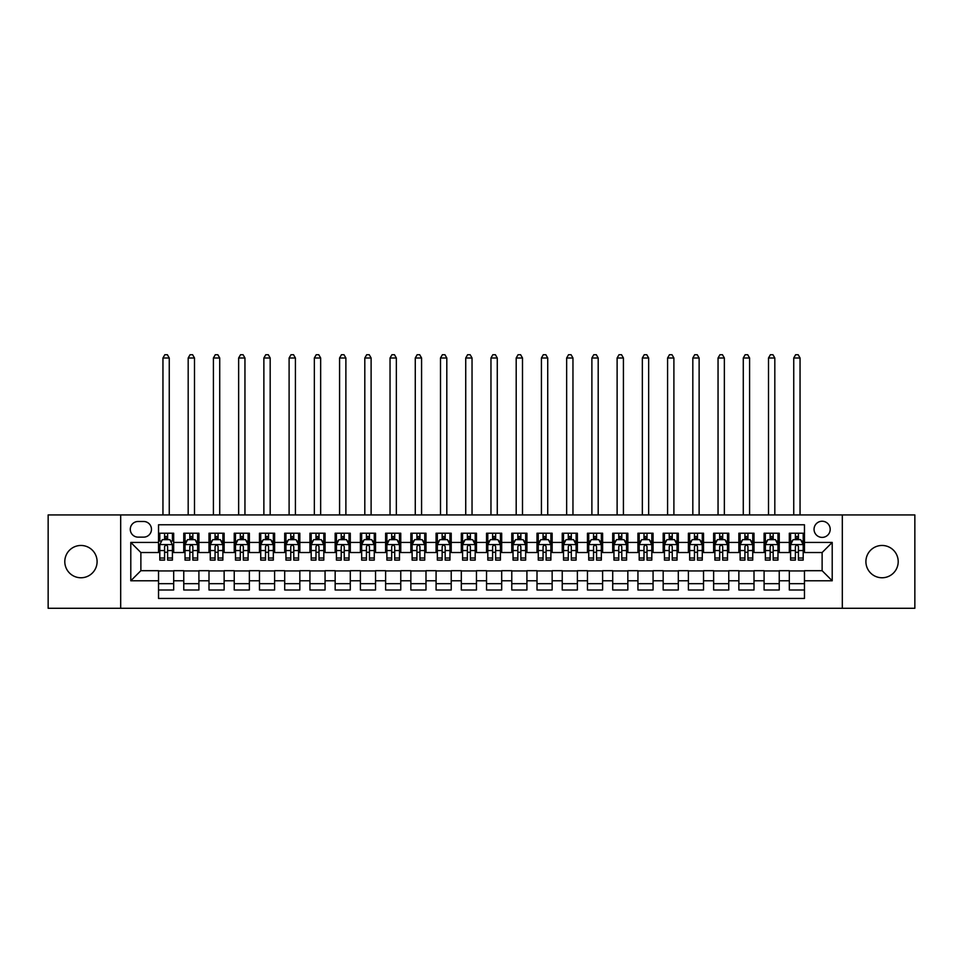<?xml version="1.0" encoding="UTF-8"?>
<svg xmlns="http://www.w3.org/2000/svg" width="963" height="963" viewBox="0 0 963 963"><rect width="100%" height="100%" fill="white"/><g stroke="black" fill="none" stroke-linecap="round" stroke-linejoin="round"><path stroke-width="1.44" d="M882.048 545.467A16.142 16.142 0 0 0 865.906 561.61A16.142 16.142 0 0 0 882.048 577.764A16.142 16.142 0 0 0 898.202 561.61A16.142 16.142 0 0 0 882.048 545.467M80.952 545.467A16.142 16.142 0 0 0 64.798 561.61A16.142 16.142 0 0 0 80.952 577.764A16.142 16.142 0 0 0 97.094 561.61A16.142 16.142 0 0 0 80.952 545.467M822.125 521.236A8.077 8.077 0 0 0 814.048 529.313A8.077 8.077 0 0 0 822.125 537.39A8.077 8.077 0 0 0 830.202 529.313A8.077 8.077 0 0 0 822.125 521.236M842.312 608.291L914.85 608.291L914.85 514.928L842.312 514.928L842.312 608.291L120.688 608.291L120.688 514.928L48.15 514.928L48.15 608.291L120.688 608.291M804.466 533.225L789.323 533.225L789.323 542.434L779.236 542.434L779.236 552.521L789.323 552.521L789.323 542.434M779.236 542.434L779.236 533.225L764.092 533.225L764.092 542.434L754.005 542.434L754.005 552.521L764.092 552.521L764.092 542.434M754.005 542.434L754.005 533.225L738.862 533.225L738.862 542.434L728.762 542.434L728.762 552.521L738.862 552.521L738.862 542.434M728.762 542.434L728.762 533.225L713.631 533.225L713.631 542.434L703.532 542.434L703.532 552.521L713.631 552.521L713.631 542.434M703.532 542.434L703.532 533.225L688.401 533.225L688.401 542.434L678.301 542.434L678.301 552.521L688.401 552.521L688.401 542.434M678.301 542.434L678.301 533.225L663.17 533.225L663.17 542.434L653.07 542.434L653.07 552.521L663.17 552.521L663.17 542.434M653.07 542.434L653.07 533.225L637.939 533.225L637.939 542.434L627.84 542.434L627.84 552.521L637.939 552.521L637.939 542.434M627.84 542.434L627.84 533.225L612.709 533.225L612.709 542.434L602.609 542.434L602.609 552.521L612.709 552.521L612.709 542.434M602.609 542.434L602.609 533.225L587.466 533.225L587.466 542.434L577.379 542.434L577.379 552.521L587.466 552.521L587.466 542.434M577.379 542.434L577.379 533.225L562.236 533.225L562.236 542.434L552.148 542.434L552.148 552.521L562.236 552.521L562.236 542.434M552.148 542.434L552.148 533.225L537.005 533.225L537.005 542.434L526.917 542.434L526.917 552.521L537.005 552.521L537.005 542.434M526.917 542.434L526.917 533.225L511.774 533.225L511.774 542.434L501.687 542.434L501.687 552.521L511.774 552.521L511.774 542.434M501.687 542.434L501.687 533.225L486.544 533.225L486.544 542.434L476.456 542.434L476.456 552.521L486.544 552.521L486.544 542.434M476.456 542.434L476.456 533.225L461.313 533.225L461.313 542.434L451.226 542.434L451.226 552.521L461.313 552.521L461.313 542.434M451.226 542.434L451.226 533.225L436.083 533.225L436.083 542.434L425.995 542.434L425.995 552.521L436.083 552.521L436.083 542.434M425.995 542.434L425.995 533.225L410.852 533.225L410.852 542.434L400.764 542.434L400.764 552.521L410.852 552.521L410.852 542.434M400.764 542.434L400.764 533.225L385.621 533.225L385.621 542.434L375.534 542.434L375.534 552.521L385.621 552.521L385.621 542.434M375.534 542.434L375.534 533.225L360.391 533.225L360.391 542.434L350.291 542.434L350.291 552.521L360.391 552.521L360.391 542.434M350.291 542.434L350.291 533.225L335.16 533.225L335.16 542.434L325.061 542.434L325.061 552.521L335.16 552.521L335.16 542.434M325.061 542.434L325.061 533.225L309.93 533.225L309.93 542.434L299.83 542.434L299.83 552.521L309.93 552.521L309.93 542.434M299.83 542.434L299.83 533.225L284.699 533.225L284.699 542.434L274.599 542.434L274.599 552.521L284.699 552.521L284.699 542.434M274.599 542.434L274.599 533.225L259.468 533.225L259.468 542.434L249.369 542.434L249.369 552.521L259.468 552.521L259.468 542.434M249.369 542.434L249.369 533.225L234.238 533.225L234.238 542.434L224.138 542.434L224.138 552.521L234.238 552.521L234.238 542.434M224.138 542.434L224.138 533.225L208.995 533.225L208.995 542.434L198.908 542.434L198.908 552.521L208.995 552.521L208.995 542.434M198.908 542.434L198.908 533.225L183.764 533.225L183.764 552.521L173.677 552.521L173.677 533.225L158.534 533.225M158.534 589.994L173.677 589.994L173.677 570.698L183.764 570.698L183.764 589.994L198.908 589.994L198.908 570.698L208.995 570.698L208.995 580.785L198.908 580.785M208.995 580.785L208.995 589.994L224.138 589.994L224.138 570.698L234.238 570.698L234.238 580.785L224.138 580.785M234.238 580.785L234.238 589.994L249.369 589.994L249.369 570.698L259.468 570.698L259.468 580.785L249.369 580.785M259.468 580.785L259.468 589.994L274.599 589.994L274.599 570.698L284.699 570.698L284.699 580.785L274.599 580.785M284.699 580.785L284.699 589.994L299.83 589.994L299.83 570.698L309.93 570.698L309.93 580.785L299.83 580.785M309.93 580.785L309.93 589.994L325.061 589.994L325.061 570.698L335.16 570.698L335.16 580.785L325.061 580.785M335.16 580.785L335.16 589.994L350.291 589.994L350.291 570.698L360.391 570.698L360.391 580.785L350.291 580.785M360.391 580.785L360.391 589.994L375.534 589.994L375.534 570.698L385.621 570.698L385.621 580.785L375.534 580.785M385.621 580.785L385.621 589.994L400.764 589.994L400.764 570.698L410.852 570.698L410.852 580.785L400.764 580.785M410.852 580.785L410.852 589.994L425.995 589.994L425.995 570.698L436.083 570.698L436.083 580.785L425.995 580.785M436.083 580.785L436.083 589.994L451.226 589.994L451.226 570.698L461.313 570.698L461.313 580.785L451.226 580.785M461.313 580.785L461.313 589.994L476.456 589.994L476.456 570.698L486.544 570.698L486.544 580.785L476.456 580.785M486.544 580.785L486.544 589.994L501.687 589.994L501.687 570.698L511.774 570.698L511.774 580.785L501.687 580.785M511.774 580.785L511.774 589.994L526.917 589.994L526.917 570.698L537.005 570.698L537.005 580.785L526.917 580.785M537.005 580.785L537.005 589.994L552.148 589.994L552.148 570.698L562.236 570.698L562.236 580.785L552.148 580.785M562.236 580.785L562.236 589.994L577.379 589.994L577.379 570.698L587.466 570.698L587.466 580.785L577.379 580.785M587.466 580.785L587.466 589.994L602.609 589.994L602.609 570.698L612.709 570.698L612.709 580.785L602.609 580.785M612.709 580.785L612.709 589.994L627.84 589.994L627.84 570.698L637.939 570.698L637.939 580.785L627.84 580.785M637.939 580.785L637.939 589.994L653.07 589.994L653.07 570.698L663.17 570.698L663.17 580.785L653.07 580.785M663.17 580.785L663.17 589.994L678.301 589.994L678.301 570.698L688.401 570.698L688.401 580.785L678.301 580.785M688.401 580.785L688.401 589.994L703.532 589.994L703.532 570.698L713.631 570.698L713.631 580.785L703.532 580.785M713.631 580.785L713.631 589.994L728.762 589.994L728.762 570.698L738.862 570.698L738.862 580.785L728.762 580.785M738.862 580.785L738.862 589.994L754.005 589.994L754.005 570.698L764.092 570.698L764.092 580.785L754.005 580.785M764.092 580.785L764.092 589.994L779.236 589.994L779.236 570.698L789.323 570.698L789.323 580.785L779.236 580.785M138.094 537.137L143.656 537.137A7.824 7.824 0 0 0 151.468 529.313A7.824 7.824 0 0 0 143.656 521.489L138.094 521.489A7.824 7.824 0 0 0 130.282 529.313A7.824 7.824 0 0 0 138.094 537.137M842.312 514.928L120.688 514.928M804.466 542.434L804.466 524.775L158.534 524.775L158.534 552.521L140.875 552.521L140.875 570.698L158.534 570.698L158.534 598.444L804.466 598.444L804.466 570.698L822.125 570.698L822.125 552.521L804.466 552.521L804.466 542.434L832.213 542.434L832.213 580.785L804.466 580.785M158.534 580.785L130.787 580.785L130.787 542.434L158.534 542.434M789.323 580.785L789.323 589.994L804.466 589.994M158.534 539.533L159.798 539.533M164.589 539.533L167.622 539.533M172.413 539.533L173.677 539.533M158.534 552.268L159.798 552.268M164.589 552.268L167.622 552.268M172.413 552.268L173.677 552.268M158.534 570.951L173.677 570.951M158.534 583.686L173.677 583.686M183.764 552.268L185.028 552.268M189.819 552.268L192.853 552.268M197.644 552.268L198.908 552.268M183.764 539.533L185.028 539.533M189.819 539.533L192.853 539.533M197.644 539.533L198.908 539.533M183.764 570.951L198.908 570.951M183.764 583.686L198.908 583.686M208.995 570.951L224.138 570.951M208.995 583.686L224.138 583.686M208.995 539.533L210.259 539.533M215.062 539.533L218.083 539.533M222.874 539.533L224.138 539.533M208.995 552.268L210.259 552.268M215.062 552.268L218.083 552.268M222.874 552.268L224.138 552.268M234.238 570.951L249.369 570.951M234.238 583.686L249.369 583.686M234.238 539.533L235.49 539.533M240.293 539.533L243.314 539.533M248.105 539.533L249.369 539.533M234.238 552.268L235.49 552.268M240.293 552.268L243.314 552.268M248.105 552.268L249.369 552.268M259.468 570.951L274.599 570.951M259.468 583.686L274.599 583.686M259.468 539.533L260.72 539.533M265.523 539.533L268.545 539.533M273.336 539.533L274.599 539.533M259.468 552.268L260.72 552.268M265.523 552.268L268.545 552.268M273.336 552.268L274.599 552.268M284.699 570.951L299.83 570.951M284.699 583.686L299.83 583.686M284.699 539.533L285.951 539.533M290.754 539.533L293.775 539.533M298.566 539.533L299.83 539.533M284.699 552.268L285.951 552.268M290.754 552.268L293.775 552.268M298.566 552.268L299.83 552.268M309.93 570.951L325.061 570.951M309.93 583.686L325.061 583.686M309.93 539.533L311.193 539.533M315.984 539.533L319.006 539.533M323.809 539.533L325.061 539.533M309.93 552.268L311.193 552.268M315.984 552.268L319.006 552.268M323.809 552.268L325.061 552.268M335.16 570.951L350.291 570.951M335.16 583.686L350.291 583.686M335.16 539.533L336.424 539.533M341.215 539.533L344.236 539.533M349.039 539.533L350.291 539.533M335.16 552.268L336.424 552.268M341.215 552.268L344.236 552.268M349.039 552.268L350.291 552.268M360.391 570.951L375.534 570.951M360.391 583.686L375.534 583.686M360.391 539.533L361.655 539.533M366.446 539.533L369.467 539.533M374.27 539.533L375.534 539.533M360.391 552.268L361.655 552.268M366.446 552.268L369.467 552.268M374.27 552.268L375.534 552.268M385.621 570.951L400.764 570.951M385.621 583.686L400.764 583.686M385.621 539.533L386.885 539.533M391.676 539.533L394.71 539.533M399.501 539.533L400.764 539.533M385.621 552.268L386.885 552.268M391.676 552.268L394.71 552.268M399.501 552.268L400.764 552.268M410.852 570.951L425.995 570.951M410.852 583.686L425.995 583.686M410.852 539.533L412.116 539.533M416.907 539.533L419.94 539.533M424.731 539.533L425.995 539.533M410.852 552.268L412.116 552.268M416.907 552.268L419.94 552.268M424.731 552.268L425.995 552.268M436.083 570.951L451.226 570.951M436.083 583.686L451.226 583.686M436.083 539.533L437.346 539.533M442.137 539.533L445.171 539.533M449.962 539.533L451.226 539.533M436.083 552.268L437.346 552.268M442.137 552.268L445.171 552.268M449.962 552.268L451.226 552.268M461.313 570.951L476.456 570.951M461.313 583.686L476.456 583.686M461.313 539.533L462.577 539.533M467.368 539.533L470.401 539.533M475.192 539.533L476.456 539.533M461.313 552.268L462.577 552.268M467.368 552.268L470.401 552.268M475.192 552.268L476.456 552.268M486.544 570.951L501.687 570.951M486.544 583.686L501.687 583.686M486.544 539.533L487.808 539.533M492.599 539.533L495.632 539.533M500.423 539.533L501.687 539.533M486.544 552.268L487.808 552.268M492.599 552.268L495.632 552.268M500.423 552.268L501.687 552.268M511.774 570.951L526.917 570.951M511.774 583.686L526.917 583.686M511.774 539.533L513.038 539.533M517.829 539.533L520.863 539.533M525.654 539.533L526.917 539.533M511.774 552.268L513.038 552.268M517.829 552.268L520.863 552.268M525.654 552.268L526.917 552.268M537.005 570.951L552.148 570.951M537.005 583.686L552.148 583.686M537.005 539.533L538.269 539.533M543.06 539.533L546.093 539.533M550.884 539.533L552.148 539.533M537.005 552.268L538.269 552.268M543.06 552.268L546.093 552.268M550.884 552.268L552.148 552.268M562.236 570.951L577.379 570.951M562.236 583.686L577.379 583.686M562.236 539.533L563.499 539.533M568.29 539.533L571.324 539.533M576.115 539.533L577.379 539.533M562.236 552.268L563.499 552.268M568.29 552.268L571.324 552.268M576.115 552.268L577.379 552.268M587.466 570.951L602.609 570.951M587.466 583.686L602.609 583.686M587.466 539.533L588.73 539.533M593.533 539.533L596.554 539.533M601.345 539.533L602.609 539.533M587.466 552.268L588.73 552.268M593.533 552.268L596.554 552.268M601.345 552.268L602.609 552.268M612.709 570.951L627.84 570.951M612.709 583.686L627.84 583.686M612.709 539.533L613.961 539.533M618.764 539.533L621.785 539.533M626.576 539.533L627.84 539.533M612.709 552.268L613.961 552.268M618.764 552.268L621.785 552.268M626.576 552.268L627.84 552.268M637.939 570.951L653.07 570.951M637.939 583.686L653.07 583.686M637.939 539.533L639.191 539.533M643.994 539.533L647.016 539.533M651.807 539.533L653.07 539.533M637.939 552.268L639.191 552.268M643.994 552.268L647.016 552.268M651.807 552.268L653.07 552.268M663.17 570.951L678.301 570.951M663.17 583.686L678.301 583.686M663.17 539.533L664.434 539.533M669.225 539.533L672.246 539.533M677.049 539.533L678.301 539.533M663.17 552.268L664.434 552.268M669.225 552.268L672.246 552.268M677.049 552.268L678.301 552.268M688.401 570.951L703.532 570.951M688.401 583.686L703.532 583.686M688.401 539.533L689.664 539.533M694.455 539.533L697.477 539.533M702.28 539.533L703.532 539.533M688.401 552.268L689.664 552.268M694.455 552.268L697.477 552.268M702.28 552.268L703.532 552.268M713.631 570.951L728.762 570.951M713.631 583.686L728.762 583.686M713.631 539.533L714.895 539.533M719.686 539.533L722.707 539.533M727.51 539.533L728.762 539.533M713.631 552.268L714.895 552.268M719.686 552.268L722.707 552.268M727.51 552.268L728.762 552.268M738.862 570.951L754.005 570.951M738.862 583.686L754.005 583.686M738.862 539.533L740.126 539.533M744.917 539.533L747.938 539.533M752.741 539.533L754.005 539.533M738.862 552.268L740.126 552.268M744.917 552.268L747.938 552.268M752.741 552.268L754.005 552.268M764.092 570.951L779.236 570.951M764.092 583.686L779.236 583.686M764.092 539.533L765.356 539.533M770.147 539.533L773.181 539.533M777.972 539.533L779.236 539.533M764.092 552.268L765.356 552.268M770.147 552.268L773.181 552.268M777.972 552.268L779.236 552.268M789.323 570.951L804.466 570.951M789.323 583.686L804.466 583.686M789.323 539.533L790.587 539.533M795.378 539.533L798.411 539.533M803.202 539.533L804.466 539.533M789.323 552.268L790.587 552.268M795.378 552.268L798.411 552.268M803.202 552.268L804.466 552.268M140.875 552.521L130.787 542.434M140.875 570.698L130.787 580.785M832.213 542.434L822.125 552.521M832.213 580.785L822.125 570.698M167.622 533.225L167.622 539.653L167.622 536.499L164.589 536.499M172.413 558.034L167.622 558.034L167.622 560.093L172.413 560.093L172.413 544.709L169.897 539.653L162.326 539.653L159.798 544.709L159.798 560.093L164.589 560.093L164.589 558.034L159.798 558.034M161.628 541.05L159.798 541.05L159.798 533.225M159.798 541.098L159.798 536.499M172.413 541.098L172.413 536.499M170.583 541.05L172.413 541.05L172.413 533.225M164.589 539.653L164.589 533.225M167.622 558.034L167.622 546.599C166.611 544.649 165.6 544.649 164.589 546.599L164.589 555.109M159.798 550.547L164.589 550.547L164.589 558.034M169.259 514.928L169.259 357.995L162.952 357.995L162.952 514.928M162.952 357.995L164.842 354.709L167.369 354.709L169.259 357.995M192.853 536.499L189.819 536.499M197.644 558.034L192.853 558.034L192.853 560.093L197.644 560.093L197.644 544.709L195.128 539.653L187.556 539.653L185.028 544.709L185.028 560.093L189.819 560.093L189.819 558.034L185.028 558.034M185.028 544.709L185.028 533.225M197.644 544.709L197.644 533.225M189.819 539.653L189.819 533.225M192.853 533.225L192.853 539.653M192.853 558.034L192.853 546.599C191.842 544.649 190.83 544.649 189.819 546.599L189.819 558.034M194.49 514.928L194.49 357.995L188.182 357.995L188.182 514.928M188.182 357.995L190.072 354.709L192.6 354.709L194.49 357.995M218.083 536.499L215.062 536.499M222.874 558.034L218.083 558.034L218.083 560.093L222.874 560.093L222.874 544.709L220.358 539.653L212.787 539.653L210.259 544.709L210.259 560.093L215.062 560.093L215.062 558.034L210.259 558.034M210.259 544.709L210.259 533.225M222.874 544.709L222.874 533.225M215.062 539.653L215.062 533.225M218.083 533.225L218.083 539.653M218.083 558.034L218.083 546.599C217.072 544.649 216.061 544.649 215.062 546.599L215.062 558.034M219.72 514.928L219.72 357.995L213.413 357.995L213.413 514.928M213.413 357.995L215.303 354.709L217.831 354.709L219.72 357.995M243.314 536.499L240.293 536.499M248.105 558.034L243.314 558.034L243.314 560.093L248.105 560.093L248.105 544.709L245.589 539.653L238.017 539.653L235.49 544.709L235.49 560.093L240.293 560.093L240.293 558.034L235.49 558.034M235.49 544.709L235.49 533.225M248.105 544.709L248.105 533.225M240.293 539.653L240.293 533.225M243.314 533.225L243.314 539.653M243.314 558.034L243.314 546.599C242.303 544.649 241.304 544.649 240.293 546.599L240.293 558.034M244.951 514.928L244.951 357.995L238.643 357.995L238.643 514.928M238.643 357.995L240.545 354.709L243.061 354.709L244.951 357.995M268.545 536.499L265.523 536.499M273.336 558.034L268.545 558.034L268.545 560.093L273.336 560.093L273.336 544.709L270.82 539.653L263.248 539.653L260.72 544.709L260.72 560.093L265.523 560.093L265.523 558.034L260.72 558.034M260.72 544.709L260.72 533.225M273.336 544.709L273.336 533.225M265.523 539.653L265.523 533.225M268.545 533.225L268.545 539.653M268.545 558.034L268.545 546.599C267.533 544.649 266.534 544.649 265.523 546.599L265.523 558.034M270.182 514.928L270.182 357.995L263.874 357.995L263.874 514.928M263.874 357.995L265.776 354.709L268.292 354.709L270.182 357.995M293.775 536.499L290.754 536.499M298.566 558.034L293.775 558.034L293.775 560.093L298.566 560.093L298.566 544.709L296.05 539.653L288.479 539.653L285.951 544.709L285.951 560.093L290.754 560.093L290.754 558.034L285.951 558.034M285.951 544.709L285.951 533.225M298.566 544.709L298.566 533.225M290.754 539.653L290.754 533.225M293.775 533.225L293.775 539.653M293.775 558.034L293.775 546.599C292.776 544.649 291.765 544.649 290.754 546.599L290.754 558.034M295.412 514.928L295.412 357.995L289.105 357.995L289.105 514.928M289.105 357.995L291.007 354.709L293.522 354.709L295.412 357.995M319.006 536.499L315.984 536.499M323.809 558.034L319.006 558.034L319.006 560.093L323.809 560.093L323.809 544.709L321.281 539.653L313.709 539.653L311.193 544.709L311.193 560.093L315.984 560.093L315.984 558.034L311.193 558.034M311.193 544.709L311.193 533.225M323.809 544.709L323.809 533.225M315.984 539.653L315.984 533.225M319.006 533.225L319.006 539.653M319.006 558.034L319.006 546.599C318.007 544.649 316.996 544.649 315.984 546.599L315.984 558.034M320.655 514.928L320.655 357.995L314.347 357.995L314.347 514.928M314.347 357.995L316.237 354.709L318.753 354.709L320.655 357.995M344.236 536.499L341.215 536.499M349.039 558.034L344.236 558.034L344.236 560.093L349.039 560.093L349.039 544.709L346.511 539.653L338.94 539.653L336.424 544.709L336.424 560.093L341.215 560.093L341.215 558.034L336.424 558.034M336.424 544.709L336.424 533.225M349.039 544.709L349.039 533.225M341.215 539.653L341.215 533.225M344.236 533.225L344.236 539.653M344.236 558.034L344.236 546.599C343.237 544.649 342.226 544.649 341.215 546.599L341.215 558.034M345.886 514.928L345.886 357.995L339.578 357.995L339.578 514.928M339.578 357.995L341.468 354.709L343.984 354.709L345.886 357.995M369.467 536.499L366.446 536.499M374.27 558.034L369.467 558.034L369.467 560.093L374.27 560.093L374.27 544.709L371.742 539.653L364.17 539.653L361.655 544.709L361.655 560.093L366.446 560.093L366.446 558.034L361.655 558.034M361.655 544.709L361.655 533.225M374.27 544.709L374.27 533.225M366.446 539.653L366.446 533.225M369.467 533.225L369.467 539.653M369.467 558.034L369.467 546.599C368.468 544.649 367.457 544.649 366.446 546.599L366.446 558.034M371.116 514.928L371.116 357.995L364.808 357.995L364.808 514.928M364.808 357.995L366.698 354.709L369.214 354.709L371.116 357.995M394.71 536.499L391.676 536.499M399.501 558.034L394.71 558.034L394.71 560.093L399.501 560.093L399.501 544.709L396.973 539.653L389.401 539.653L386.885 544.709L386.885 560.093L391.676 560.093L391.676 558.034L386.885 558.034M386.885 544.709L386.885 533.225M399.501 544.709L399.501 533.225M391.676 539.653L391.676 533.225M394.71 533.225L394.71 539.653M394.71 558.034L394.71 546.599C393.698 544.649 392.687 544.649 391.676 546.599L391.676 558.034M396.347 514.928L396.347 357.995L390.039 357.995L390.039 514.928M390.039 357.995L391.929 354.709L394.457 354.709L396.347 357.995M419.94 536.499L416.907 536.499M424.731 558.034L419.94 558.034L419.94 560.093L424.731 560.093L424.731 544.709L422.203 539.653L414.632 539.653L412.116 544.709L412.116 560.093L416.907 560.093L416.907 558.034L412.116 558.034M412.116 544.709L412.116 533.225M424.731 544.709L424.731 533.225M416.907 539.653L416.907 533.225M419.94 533.225L419.94 539.653M419.94 558.034L419.94 546.599C418.929 544.649 417.918 544.649 416.907 546.599L416.907 558.034M421.577 514.928L421.577 357.995L415.27 357.995L415.27 514.928M415.27 357.995L417.16 354.709L419.687 354.709L421.577 357.995M445.171 536.499L442.137 536.499M449.962 558.034L445.171 558.034L445.171 560.093L449.962 560.093L449.962 544.709L447.434 539.653L439.862 539.653L437.346 544.709L437.346 560.093L442.137 560.093L442.137 558.034L437.346 558.034M437.346 544.709L437.346 533.225M449.962 544.709L449.962 533.225M442.137 539.653L442.137 533.225M445.171 533.225L445.171 539.653M445.171 558.034L445.171 546.599C444.16 544.649 443.149 544.649 442.137 546.599L442.137 558.034M446.808 514.928L446.808 357.995L440.5 357.995L440.5 514.928M440.5 357.995L442.39 354.709L444.918 354.709L446.808 357.995M470.401 536.499L467.368 536.499M475.192 558.034L470.401 558.034L470.401 560.093L475.192 560.093L475.192 544.709L472.664 539.653L465.105 539.653L462.577 544.709L462.577 560.093L467.368 560.093L467.368 558.034L462.577 558.034M462.577 544.709L462.577 533.225M475.192 544.709L475.192 533.225M467.368 539.653L467.368 533.225M470.401 533.225L470.401 539.653M470.401 558.034L470.401 546.599C469.39 544.649 468.379 544.649 467.368 546.599L467.368 558.034M472.039 514.928L472.039 357.995L465.731 357.995L465.731 514.928M465.731 357.995L467.621 354.709L470.149 354.709L472.039 357.995M495.632 536.499L492.599 536.499M500.423 558.034L495.632 558.034L495.632 560.093L500.423 560.093L500.423 544.709L497.895 539.653L490.336 539.653L487.808 544.709L487.808 560.093L492.599 560.093L492.599 558.034L487.808 558.034M487.808 544.709L487.808 533.225M500.423 544.709L500.423 533.225M492.599 539.653L492.599 533.225M495.632 533.225L495.632 539.653M495.632 558.034L495.632 546.599C494.621 544.649 493.61 544.649 492.599 546.599L492.599 558.034M497.269 514.928L497.269 357.995L490.961 357.995L490.961 514.928M490.961 357.995L492.851 354.709L495.379 354.709L497.269 357.995M520.863 536.499L517.829 536.499M525.654 558.034L520.863 558.034L520.863 560.093L525.654 560.093L525.654 544.709L523.138 539.653L515.566 539.653L513.038 544.709L513.038 560.093L517.829 560.093L517.829 558.034L513.038 558.034M513.038 544.709L513.038 533.225M525.654 544.709L525.654 533.225M517.829 539.653L517.829 533.225M520.863 533.225L520.863 539.653M520.863 558.034L520.863 546.599C519.851 544.649 518.84 544.649 517.829 546.599L517.829 558.034M522.5 514.928L522.5 357.995L516.192 357.995L516.192 514.928M516.192 357.995L518.082 354.709L520.61 354.709L522.5 357.995M546.093 536.499L543.06 536.499M550.884 558.034L546.093 558.034L546.093 560.093L550.884 560.093L550.884 544.709L548.368 539.653L540.797 539.653L538.269 544.709L538.269 560.093L543.06 560.093L543.06 558.034L538.269 558.034M538.269 544.709L538.269 533.225M550.884 544.709L550.884 533.225M543.06 539.653L543.06 533.225M546.093 533.225L546.093 539.653M546.093 558.034L546.093 546.599C545.082 544.649 544.071 544.649 543.06 546.599L543.06 558.034M547.73 514.928L547.73 357.995L541.423 357.995L541.423 514.928M541.423 357.995L543.313 354.709L545.84 354.709L547.73 357.995M571.324 536.499L568.29 536.499M576.115 558.034L571.324 558.034L571.324 560.093L576.115 560.093L576.115 544.709L573.599 539.653L566.027 539.653L563.499 544.709L563.499 560.093L568.29 560.093L568.29 558.034L563.499 558.034M563.499 544.709L563.499 533.225M576.115 544.709L576.115 533.225M568.29 539.653L568.29 533.225M571.324 533.225L571.324 539.653M571.324 558.034L571.324 546.599C570.313 544.649 569.302 544.649 568.29 546.599L568.29 558.034M572.961 514.928L572.961 357.995L566.653 357.995L566.653 514.928M566.653 357.995L568.543 354.709L571.071 354.709L572.961 357.995M596.554 536.499L593.533 536.499M601.345 558.034L596.554 558.034L596.554 560.093L601.345 560.093L601.345 544.709L598.83 539.653L591.258 539.653L588.73 544.709L588.73 560.093L593.533 560.093L593.533 558.034L588.73 558.034M588.73 544.709L588.73 533.225M601.345 544.709L601.345 533.225M593.533 539.653L593.533 533.225M596.554 533.225L596.554 539.653M596.554 558.034L596.554 546.599C595.543 544.649 594.544 544.649 593.533 546.599L593.533 558.034M598.192 514.928L598.192 357.995L591.884 357.995L591.884 514.928M591.884 357.995L593.786 354.709L596.302 354.709L598.192 357.995M621.785 536.499L618.764 536.499M626.576 558.034L621.785 558.034L621.785 560.093L626.576 560.093L626.576 544.709L624.06 539.653L616.489 539.653L613.961 544.709L613.961 560.093L618.764 560.093L618.764 558.034L613.961 558.034M613.961 544.709L613.961 533.225M626.576 544.709L626.576 533.225M618.764 539.653L618.764 533.225M621.785 533.225L621.785 539.653M621.785 558.034L621.785 546.599C620.774 544.649 619.775 544.649 618.764 546.599L618.764 558.034M623.422 514.928L623.422 357.995L617.114 357.995L617.114 514.928M617.114 357.995L619.016 354.709L621.532 354.709L623.422 357.995M647.016 536.499L643.994 536.499M651.807 558.034L647.016 558.034L647.016 560.093L651.807 560.093L651.807 544.709L649.291 539.653L641.719 539.653L639.191 544.709L639.191 560.093L643.994 560.093L643.994 558.034L639.191 558.034M639.191 544.709L639.191 533.225M651.807 544.709L651.807 533.225M643.994 539.653L643.994 533.225M647.016 533.225L647.016 539.653M647.016 558.034L647.016 546.599C646.004 544.649 645.005 544.649 643.994 546.599L643.994 558.034M648.653 514.928L648.653 357.995L642.345 357.995L642.345 514.928M642.345 357.995L644.247 354.709L646.763 354.709L648.653 357.995M672.246 536.499L669.225 536.499M677.049 558.034L672.246 558.034L672.246 560.093L677.049 560.093L677.049 544.709L674.521 539.653L666.95 539.653L664.434 544.709L664.434 560.093L669.225 560.093L669.225 558.034L664.434 558.034M664.434 544.709L664.434 533.225M677.049 544.709L677.049 533.225M669.225 539.653L669.225 533.225M672.246 533.225L672.246 539.653M672.246 558.034L672.246 546.599C671.247 544.649 670.236 544.649 669.225 546.599L669.225 558.034M673.895 514.928L673.895 357.995L667.588 357.995L667.588 514.928M667.588 357.995L669.478 354.709L671.993 354.709L673.895 357.995M697.477 536.499L694.455 536.499M702.28 558.034L697.477 558.034L697.477 560.093L702.28 560.093L702.28 544.709L699.752 539.653L692.18 539.653L689.664 544.709L689.664 560.093L694.455 560.093L694.455 558.034L689.664 558.034M689.664 544.709L689.664 533.225M702.28 544.709L702.28 533.225M694.455 539.653L694.455 533.225M697.477 533.225L697.477 539.653M697.477 558.034L697.477 546.599C696.478 544.649 695.467 544.649 694.455 546.599L694.455 558.034M699.126 514.928L699.126 357.995L692.818 357.995L692.818 514.928M692.818 357.995L694.708 354.709L697.224 354.709L699.126 357.995M722.707 536.499L719.686 536.499M727.51 558.034L722.707 558.034L722.707 560.093L727.51 560.093L727.51 544.709L724.983 539.653L717.411 539.653L714.895 544.709L714.895 560.093L719.686 560.093L719.686 558.034L714.895 558.034M714.895 544.709L714.895 533.225M727.51 544.709L727.51 533.225M719.686 539.653L719.686 533.225M722.707 533.225L722.707 539.653M722.707 558.034L722.707 546.599C721.708 544.649 720.697 544.649 719.686 546.599L719.686 558.034M724.357 514.928L724.357 357.995L718.049 357.995L718.049 514.928M718.049 357.995L719.939 354.709L722.455 354.709L724.357 357.995M747.938 536.499L744.917 536.499M752.741 558.034L747.938 558.034L747.938 560.093L752.741 560.093L752.741 544.709L750.213 539.653L742.642 539.653L740.126 544.709L740.126 560.093L744.917 560.093L744.917 558.034L740.126 558.034M740.126 544.709L740.126 533.225M752.741 544.709L752.741 533.225M744.917 539.653L744.917 533.225M747.938 533.225L747.938 539.653M747.938 558.034L747.938 546.599C746.939 544.649 745.928 544.649 744.917 546.599L744.917 558.034M749.587 514.928L749.587 357.995L743.28 357.995L743.28 514.928M743.28 357.995L745.169 354.709L747.697 354.709L749.587 357.995M773.181 536.499L770.147 536.499M777.972 558.034L773.181 558.034L773.181 560.093L777.972 560.093L777.972 544.709L775.444 539.653L767.872 539.653L765.356 544.709L765.356 560.093L770.147 560.093L770.147 558.034L765.356 558.034M765.356 544.709L765.356 533.225M777.972 544.709L777.972 533.225M770.147 539.653L770.147 533.225M773.181 533.225L773.181 539.653M773.181 558.034L773.181 546.599C772.17 544.649 771.158 544.649 770.147 546.599L770.147 558.034M774.818 514.928L774.818 357.995L768.51 357.995L768.51 514.928M768.51 357.995L770.4 354.709L772.928 354.709L774.818 357.995M798.411 536.499L795.378 536.499M803.202 558.034L798.411 558.034L798.411 560.093L803.202 560.093L803.202 544.709L800.674 539.653L793.103 539.653L790.587 544.709L790.587 560.093L795.378 560.093L795.378 558.034L790.587 558.034M790.587 544.709L790.587 533.225M803.202 544.709L803.202 533.225M795.378 539.653L795.378 533.225M798.411 533.225L798.411 539.653M798.411 558.034L798.411 546.599C797.4 544.649 796.389 544.649 795.378 546.599L795.378 558.034M800.048 514.928L800.048 357.995L793.741 357.995L793.741 514.928M793.741 357.995L795.631 354.709L798.158 354.709L800.048 357.995M183.764 580.785L173.677 580.785M183.764 542.434L173.677 542.434M172.353 544.577L159.858 544.577M172.413 550.547L167.622 550.547M167.622 538.112L164.589 538.112M197.584 544.577L185.089 544.577M185.028 541.05L186.858 541.05M195.814 541.05L197.644 541.05M189.819 550.547L185.028 550.547M197.644 550.547L192.853 550.547M192.853 538.112L189.819 538.112M222.814 544.577L210.319 544.577M210.259 541.05L212.089 541.05M221.045 541.05L222.874 541.05M215.062 550.547L210.259 550.547M222.874 550.547L218.083 550.547M218.083 538.112L215.062 538.112M248.045 544.577L235.562 544.577M235.49 541.05L237.319 541.05M246.275 541.05L248.105 541.05M240.293 550.547L235.49 550.547M248.105 550.547L243.314 550.547M243.314 538.112L240.293 538.112M273.275 544.577L260.792 544.577M260.72 541.05L262.55 541.05M271.506 541.05L273.336 541.05M265.523 550.547L260.72 550.547M273.336 550.547L268.545 550.547M268.545 538.112L265.523 538.112M298.506 544.577L286.023 544.577M285.951 541.05L287.781 541.05M296.748 541.05L298.566 541.05M290.754 550.547L285.951 550.547M298.566 550.547L293.775 550.547M293.775 538.112L290.754 538.112M323.737 544.577L311.254 544.577M311.193 541.05L313.011 541.05M321.979 541.05L323.809 541.05M315.984 550.547L311.193 550.547M323.809 550.547L319.006 550.547M319.006 538.112L315.984 538.112M348.967 544.577L336.484 544.577M336.424 541.05L338.254 541.05M347.21 541.05L349.039 541.05M341.215 550.547L336.424 550.547M349.039 550.547L344.236 550.547M344.236 538.112L341.215 538.112M374.198 544.577L361.715 544.577M361.655 541.05L363.484 541.05M372.44 541.05L374.27 541.05M366.446 550.547L361.655 550.547M374.27 550.547L369.467 550.547M369.467 538.112L366.446 538.112M399.44 544.577L386.945 544.577M386.885 541.05L388.715 541.05M397.671 541.05L399.501 541.05M391.676 550.547L386.885 550.547M399.501 550.547L394.71 550.547M394.71 538.112L391.676 538.112M424.671 544.577L412.176 544.577M412.116 541.05L413.946 541.05M422.901 541.05L424.731 541.05M416.907 550.547L412.116 550.547M424.731 550.547L419.94 550.547M419.94 538.112L416.907 538.112M449.902 544.577L437.407 544.577M437.346 541.05L439.176 541.05M448.132 541.05L449.962 541.05M442.137 550.547L437.346 550.547M449.962 550.547L445.171 550.547M445.171 538.112L442.137 538.112M475.132 544.577L462.637 544.577M462.577 541.05L464.407 541.05M473.363 541.05L475.192 541.05M467.368 550.547L462.577 550.547M475.192 550.547L470.401 550.547M470.401 538.112L467.368 538.112M500.363 544.577L487.868 544.577M487.808 541.05L489.637 541.05M498.593 541.05L500.423 541.05M492.599 550.547L487.808 550.547M500.423 550.547L495.632 550.547M495.632 538.112L492.599 538.112M525.593 544.577L513.098 544.577M513.038 541.05L514.868 541.05M523.824 541.05L525.654 541.05M517.829 550.547L513.038 550.547M525.654 550.547L520.863 550.547M520.863 538.112L517.829 538.112M550.824 544.577L538.329 544.577M538.269 541.05L540.099 541.05M549.054 541.05L550.884 541.05M543.06 550.547L538.269 550.547M550.884 550.547L546.093 550.547M546.093 538.112L543.06 538.112M576.055 544.577L563.56 544.577M563.499 541.05L565.329 541.05M574.285 541.05L576.115 541.05M568.29 550.547L563.499 550.547M576.115 550.547L571.324 550.547M571.324 538.112L568.29 538.112M601.285 544.577L588.802 544.577M588.73 541.05L590.56 541.05M599.516 541.05L601.345 541.05M593.533 550.547L588.73 550.547M601.345 550.547L596.554 550.547M596.554 538.112L593.533 538.112M626.516 544.577L614.033 544.577M613.961 541.05L615.79 541.05M624.746 541.05L626.576 541.05M618.764 550.547L613.961 550.547M626.576 550.547L621.785 550.547M621.785 538.112L618.764 538.112M651.746 544.577L639.263 544.577M639.191 541.05L641.021 541.05M649.989 541.05L651.807 541.05M643.994 550.547L639.191 550.547M651.807 550.547L647.016 550.547M647.016 538.112L643.994 538.112M676.977 544.577L664.494 544.577M664.434 541.05L666.252 541.05M675.219 541.05L677.049 541.05M669.225 550.547L664.434 550.547M677.049 550.547L672.246 550.547M672.246 538.112L669.225 538.112M702.208 544.577L689.725 544.577M689.664 541.05L691.494 541.05M700.45 541.05L702.28 541.05M694.455 550.547L689.664 550.547M702.28 550.547L697.477 550.547M697.477 538.112L694.455 538.112M727.438 544.577L714.955 544.577M714.895 541.05L716.725 541.05M725.681 541.05L727.51 541.05M719.686 550.547L714.895 550.547M727.51 550.547L722.707 550.547M722.707 538.112L719.686 538.112M752.681 544.577L740.186 544.577M740.126 541.05L741.955 541.05M750.911 541.05L752.741 541.05M744.917 550.547L740.126 550.547M752.741 550.547L747.938 550.547M747.938 538.112L744.917 538.112M777.911 544.577L765.416 544.577M765.356 541.05L767.186 541.05M776.142 541.05L777.972 541.05M770.147 550.547L765.356 550.547M777.972 550.547L773.181 550.547M773.181 538.112L770.147 538.112M803.142 544.577L790.647 544.577M790.587 541.05L792.417 541.05M801.372 541.05L803.202 541.05M795.378 550.547L790.587 550.547M803.202 550.547L798.411 550.547M798.411 538.112L795.378 538.112"/></g></svg>
